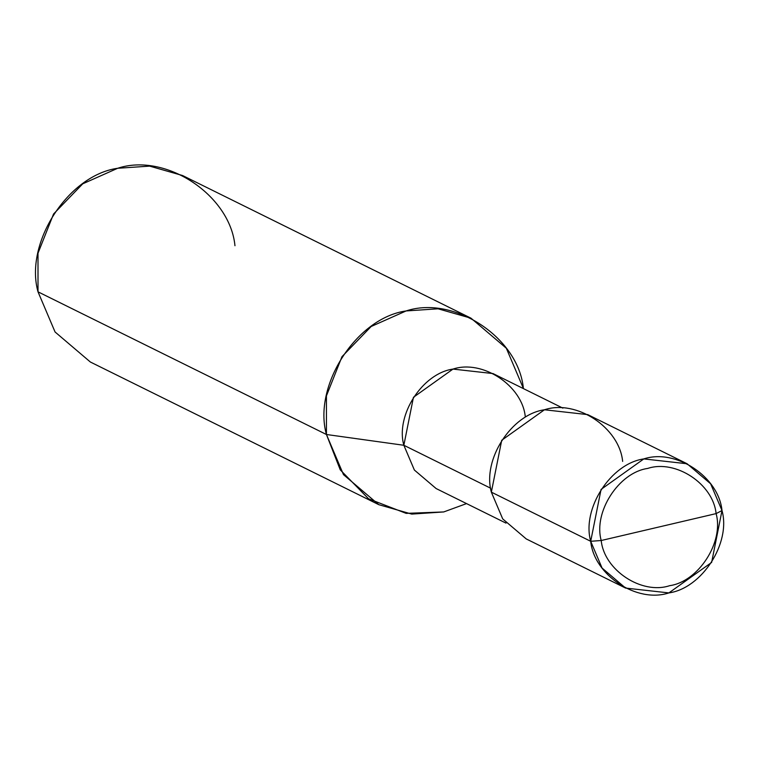 <?xml version="1.0" encoding="UTF-8"?>
<svg xmlns="http://www.w3.org/2000/svg" width="760" height="760" viewBox="0 0 760 760"><rect width="100%" height="100%" fill="white"/><g stroke="black" fill="none" stroke-linecap="round" stroke-linejoin="round"><path stroke-width="1.14" d="M622.649 461.405C619.381 427.566 576.384 399.171 544.454 409.773C511.413 414.38 482.21 459.686 491.35 492.147L590.7 541.291L601.217 540.512L716.1 513.608C724.1 542.013 698.544 581.656 669.636 585.684C641.706 594.957 604.077 570.114 601.217 540.512C604.077 570.114 641.706 594.957 669.636 585.684C698.544 581.656 724.1 542.013 716.1 513.608L722 510.549C731.139 543.01 701.926 588.306 668.885 592.914C636.966 603.516 593.968 575.12 590.7 541.291L602.072 568.053L625.603 588.078L668.885 592.914L711.635 562.428L722 510.549L716.1 513.608L601.217 540.512C593.218 512.107 618.773 472.473 647.691 468.435C675.621 459.163 713.241 484.006 716.1 513.608C713.241 484.006 675.621 459.163 647.691 468.435C618.773 472.473 593.218 512.107 601.217 540.512L590.7 541.291C581.561 508.829 610.774 463.524 643.815 458.916C675.735 448.315 718.732 476.71 722 510.549L710.628 483.787L687.097 463.762L643.815 458.916L601.065 489.411L590.7 541.291L491.35 492.147L501.714 440.268L544.454 409.773L587.746 414.618L687.097 463.762M625.603 588.078L526.253 538.935L502.711 518.909L491.35 492.147M506.008 523.117L436.135 488.556L414.371 470.031L403.854 445.274L490.732 488.252L403.854 445.274L414.371 470.041L436.145 488.566M378.793 504.678L90.364 362.016L55.062 331.977L38.009 291.83L326.439 434.501L343.491 474.639L378.793 504.678L411.758 514.092L443.716 511.945L466.555 503.595L443.716 511.945L406.153 513.37L368.581 498.807L340.271 469.87L326.439 434.501L403.854 445.274L413.44 397.29L452.979 369.084L493.012 373.568L562.885 408.13M525.303 416.841C522.281 385.548 482.505 359.28 452.979 369.084C422.417 373.35 395.399 415.255 403.854 445.274L326.439 434.501C312.731 385.805 356.544 317.851 406.106 310.945C453.986 295.041 518.481 337.63 523.383 388.388L506.331 348.241L471.029 318.202L438.073 308.798L406.106 310.945L371.174 326.486L341.981 356.677L326.43 395.884L326.439 434.501L38.009 291.83L38 253.222L53.551 214.016L82.745 183.815L117.677 168.273L149.644 166.126L182.6 175.541L471.029 318.202M234.964 245.717C230.052 194.968 165.556 152.38 117.677 168.273C68.115 175.189 24.301 243.143 38.009 291.83"/></g></svg>
